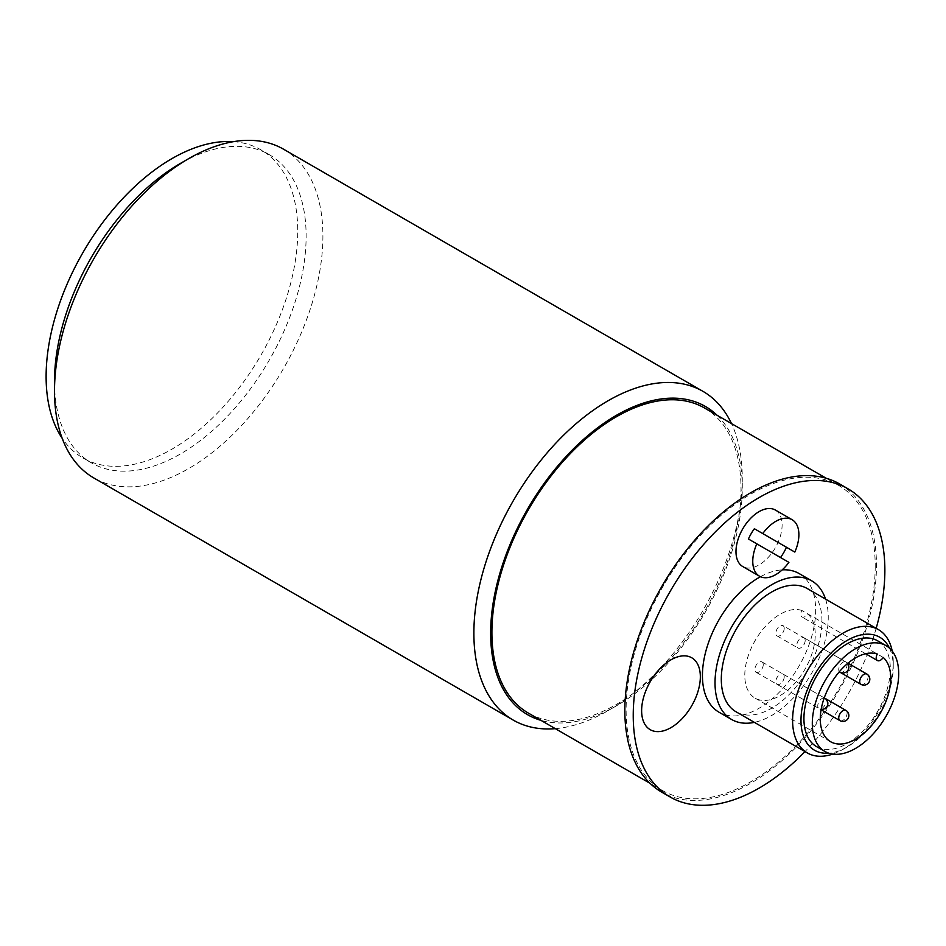 <?xml version="1.0" encoding="UTF-8"?>
<svg xmlns="http://www.w3.org/2000/svg" width="946" height="946" viewBox="0 0 946 946"><rect width="100%" height="100%" fill="white"/><g stroke="black" fill="none" stroke-linecap="round" stroke-linejoin="round"><path stroke-width="0.71" stroke-dasharray="4.73 3.55" d="M704.534 408.01A176.145 101.695 -60 0 1 741.014 488.644A176.145 101.695 -60 0 1 664.127 665.913A176.145 101.695 -60 0 1 528.388 713.107M875.216 566.134A176.145 101.695 -60 0 1 798.329 743.39A176.145 101.695 -60 0 1 662.59 790.584A176.145 101.695 -60 0 1 662.59 587.194A176.145 101.695 -60 0 1 838.735 485.487A176.145 101.695 -60 0 1 875.216 566.134M717.08 415.259A177.919 102.724 -60 0 1 742.279 487.923A177.919 102.724 -60 0 1 616.461 705.834A177.919 102.724 -60 0 1 540.946 720.355M555.326 728.657A189.791 109.57 120 0 0 608.077 710.671A189.791 109.57 120 0 0 742.279 478.238A189.791 109.57 120 0 0 731.471 423.56M283.599 149.232A189.791 109.57 -60 0 1 322.905 236.11A189.791 109.57 -60 0 1 240.059 427.107A189.791 109.57 -60 0 1 93.808 477.955M54.501 381.392A177.919 102.724 120 0 0 91.36 462.842A177.919 102.724 120 0 0 228.459 415.176A177.919 102.724 120 0 0 306.126 236.11A177.919 102.724 120 0 0 269.279 154.659A177.919 102.724 120 0 0 180.319 163.481M233.449 141.663A177.919 102.724 -60 0 1 260.895 149.823A177.919 102.724 -60 0 1 297.742 231.273A177.919 102.724 -60 0 1 220.075 410.328A177.919 102.724 -60 0 1 82.964 457.994A177.919 102.724 -60 0 1 62.188 438.305M839.622 483.95A177.919 102.724 -60 0 1 876.469 565.401A177.919 102.724 -60 0 1 798.802 744.455A177.919 102.724 -60 0 1 661.703 792.121M876.173 628.321A177.919 102.724 -60 0 1 804.999 751.585M775.353 510.036A32.625 18.837 -60 0 1 778.05 542.401A32.625 18.837 -60 0 1 742.74 566.536M799.086 573.536A80.067 46.224 -60 0 1 815.665 610.194A80.067 46.224 -60 0 1 780.71 690.769A80.067 46.224 -60 0 1 719.019 712.22M760.466 576.705A80.067 46.224 -60 0 1 782.236 569.859M816.575 746.63A61.088 35.274 120 0 0 877.663 711.357A61.088 35.274 120 0 0 877.663 640.82M801.794 610.442A49.819 28.758 120 0 0 753.666 643.197A49.819 28.758 120 0 0 755.109 698.136A49.819 28.758 120 0 0 803.402 671.908A49.819 28.758 120 0 0 807.707 613.859A5.936 3.429 -60 0 1 801.96 616.981A5.936 3.429 -60 0 1 801.794 610.442L877.273 654.017M883.197 657.435L807.707 613.859M784.21 628.357A5.936 3.429 -60 0 1 781.621 634.317A5.936 3.429 -60 0 1 777.056 635.913A5.936 3.429 -60 0 1 777.056 629.066A5.936 3.429 -60 0 1 782.981 625.637A5.936 3.429 -60 0 1 784.21 628.357M805.176 640.454A5.936 3.429 -60 0 1 802.586 646.425A5.936 3.429 -60 0 1 798.022 648.022A5.936 3.429 -60 0 1 798.022 641.163A5.936 3.429 -60 0 1 803.946 637.746A5.936 3.429 -60 0 1 805.176 640.454M784.21 676.78A5.936 3.429 -60 0 1 781.621 682.752A5.936 3.429 -60 0 1 777.056 684.336A5.936 3.429 -60 0 1 777.056 677.49A5.936 3.429 -60 0 1 782.981 674.06A5.936 3.429 -60 0 1 784.21 676.78M763.245 664.671A5.936 3.429 -60 0 1 760.655 670.643A5.936 3.429 -60 0 1 756.079 672.228A5.936 3.429 -60 0 1 756.079 665.381A5.936 3.429 -60 0 1 762.015 661.952A5.936 3.429 -60 0 1 763.245 664.671M825.551 599.102A80.067 46.224 -60 0 1 828.247 617.454A80.067 46.224 -60 0 1 754.388 722.366M807.21 588.507A71.175 41.092 -60 0 1 821.956 621.084A71.175 41.092 -60 0 1 790.891 692.708A71.175 41.092 -60 0 1 736.047 711.782M832.728 754.104A71.175 41.092 120 0 0 842.921 749.409A71.175 41.092 120 0 0 893.249 662.247A71.175 41.092 120 0 0 892.208 651.073M889.453 648.128A65.239 37.663 -60 0 1 893.249 667.096A65.239 37.663 -60 0 1 847.119 746.997A65.239 37.663 -60 0 1 828.802 753.193M748.428 539.007L788.893 562.362M839.953 672.228A5.936 3.429 120 0 0 844.53 670.643A5.936 3.429 120 0 0 847.119 664.671A5.936 3.429 120 0 0 845.89 661.952A5.936 3.429 120 0 0 841.313 663.548A5.936 3.429 120 0 0 838.735 669.508A5.936 3.429 120 0 0 839.374 671.719M860.931 684.336A5.936 3.429 120 0 0 865.495 682.752A5.936 3.429 120 0 0 868.085 676.78A5.936 3.429 120 0 0 866.855 674.06M824.191 698.018A5.936 3.429 120 0 0 819.922 700.347A5.936 3.429 120 0 0 817.758 705.834A5.936 3.429 120 0 0 818.988 708.542A5.936 3.429 120 0 0 823.564 706.958A5.936 3.429 120 0 0 826.154 700.986A5.936 3.429 120 0 0 824.924 698.278M839.953 720.651A5.936 3.429 120 0 0 844.53 719.066A5.936 3.429 120 0 0 847.119 713.095A5.936 3.429 120 0 0 845.89 710.387M838.735 485.487L826.189 478.25M662.59 790.584L650.044 783.335M742.279 487.923L742.279 478.238M616.461 705.834L608.077 710.671M269.279 154.659L260.895 149.823M91.36 462.842L82.964 457.994M755.109 698.136L830.6 741.711M865.661 653.757L801.96 616.981M847.628 663.477A5.936 5.936 0 0 0 845.89 661.952L782.981 625.637M777.056 635.913L798.022 648.022M803.946 637.746L847.983 663.17M756.079 672.228L818.988 708.542A5.936 5.936 0 0 0 821.175 709.287M762.015 661.952L824.238 697.876M777.056 684.336L821.093 709.76M782.981 674.06L824.971 698.302M893.249 667.096L893.249 662.247M847.119 746.997L842.921 749.409"/><path stroke-width="1.42" d="M650.044 783.335L528.388 713.107A176.145 101.695 -60 0 1 528.388 509.705A176.145 101.695 -60 0 1 704.534 408.01L826.189 478.25M540.946 720.355A177.919 102.724 -60 0 1 490.655 633.193A177.919 102.724 -60 0 1 576.658 445.732A177.919 102.724 -60 0 1 717.08 415.259M731.471 423.56A189.791 109.57 120 0 0 702.973 391.36A189.791 109.57 120 0 0 556.721 442.208A189.791 109.57 120 0 0 473.875 633.193A189.791 109.57 120 0 0 513.181 720.072A189.791 109.57 120 0 0 555.326 728.657M513.181 720.072L93.808 477.955A189.791 109.57 -60 0 1 54.501 391.076A189.791 109.57 -60 0 1 188.703 158.632A189.791 109.57 -60 0 1 283.599 149.232L702.973 391.36M188.703 158.632L180.319 163.481A177.919 102.724 120 0 0 54.501 381.392L54.501 391.076M62.188 438.305A177.919 102.724 -60 0 1 82.964 252.547A177.919 102.724 -60 0 1 233.449 141.663M804.999 751.585A177.919 102.724 -60 0 1 670.087 796.97L661.703 792.121A177.919 102.724 -60 0 1 661.703 586.674A177.919 102.724 -60 0 1 839.622 483.95L848.006 488.798A177.919 102.724 -60 0 1 884.865 570.249A177.919 102.724 -60 0 1 876.173 628.321M670.087 796.97A177.919 102.724 -60 0 1 670.087 591.522A177.919 102.724 -60 0 1 848.006 488.798M759.52 576.22A32.625 18.837 -60 0 1 756.824 543.844L788.893 562.362A32.625 18.837 -60 0 1 759.52 576.22L742.74 566.536A32.625 18.837 -60 0 1 742.74 528.861A32.625 18.837 -60 0 1 775.353 510.036L792.133 519.721A32.625 18.837 -60 0 1 794.829 552.086L786.445 547.249A32.625 18.837 -60 0 1 780.509 557.525M754.388 722.366A80.067 46.224 -60 0 1 731.601 719.48L719.019 712.22A80.067 46.224 -60 0 1 707.017 647.147A80.067 46.224 -60 0 1 760.466 576.705M782.236 569.859A80.067 46.224 -60 0 1 799.086 573.536L811.668 580.809A80.067 46.224 -60 0 1 825.551 599.102M670.986 727.628A41.518 23.969 -60 0 1 645.562 691.455A41.518 23.969 -60 0 1 696.41 662.105A41.518 23.969 -60 0 1 670.986 727.628M812.307 723.513A61.088 35.274 120 0 0 824.959 751.467A61.088 35.274 120 0 0 886.047 716.205A61.088 35.274 120 0 0 886.047 645.669A61.088 35.274 120 0 0 838.972 662.034A61.088 35.274 120 0 0 812.307 723.513M877.45 660.556A5.936 3.429 -60 0 0 883.197 657.435A49.819 28.758 -60 0 1 878.893 715.495A49.819 28.758 -60 0 1 830.6 741.711A49.819 28.758 -60 0 1 829.157 686.784A49.819 28.758 -60 0 1 877.273 654.017A5.936 3.429 -60 0 0 877.45 660.556L865.661 653.757M886.047 645.669L877.663 640.82A61.088 35.274 120 0 0 830.588 657.186A61.088 35.274 120 0 0 803.923 718.664A61.088 35.274 120 0 0 816.575 746.63L824.959 751.467M731.601 719.48A80.067 46.224 -60 0 1 731.601 627.032A80.067 46.224 -60 0 1 811.668 580.809M807.34 752.945L736.047 711.782A71.175 41.092 -60 0 1 736.047 629.598A71.175 41.092 -60 0 1 807.21 588.507L878.503 629.669A71.175 41.092 120 0 0 823.67 648.731A71.175 41.092 120 0 0 792.594 720.355A71.175 41.092 120 0 0 807.34 752.945A71.175 41.092 120 0 0 832.728 754.104M892.208 651.073A71.175 41.092 120 0 0 878.503 629.669M828.802 753.193A65.239 37.663 -60 0 1 800.99 720.355A65.239 37.663 -60 0 1 837.766 646.969A65.239 37.663 -60 0 1 889.453 648.128M756.824 543.844L748.428 539.007A32.625 18.837 -60 0 1 754.364 528.731L794.829 552.086M762.748 533.568A32.625 18.837 -60 0 1 792.133 519.721L775.353 510.036M786.445 547.249L754.364 528.731M839.374 671.719A5.936 3.429 120 0 0 839.953 672.228A5.936 5.936 0 0 0 847.628 663.477M866.855 674.06A5.936 3.429 120 0 0 862.291 675.657A5.936 3.429 120 0 0 859.701 681.617A5.936 3.429 120 0 0 860.931 684.336A5.936 5.936 0 0 0 869.031 682.161A5.936 5.936 0 0 0 866.855 674.06L847.983 663.17M821.175 709.287A5.936 5.936 0 0 0 824.924 698.278A5.936 3.429 120 0 0 824.191 698.018M845.89 710.387A5.936 3.429 120 0 0 841.313 711.971A5.936 3.429 120 0 0 838.735 717.943A5.936 3.429 120 0 0 839.953 720.651A5.936 5.936 0 0 0 848.065 718.487A5.936 5.936 0 0 0 845.89 710.387L824.971 698.302M860.931 684.336L839.953 672.228M824.238 697.876L824.924 698.278M821.093 709.76L839.953 720.651"/></g></svg>

